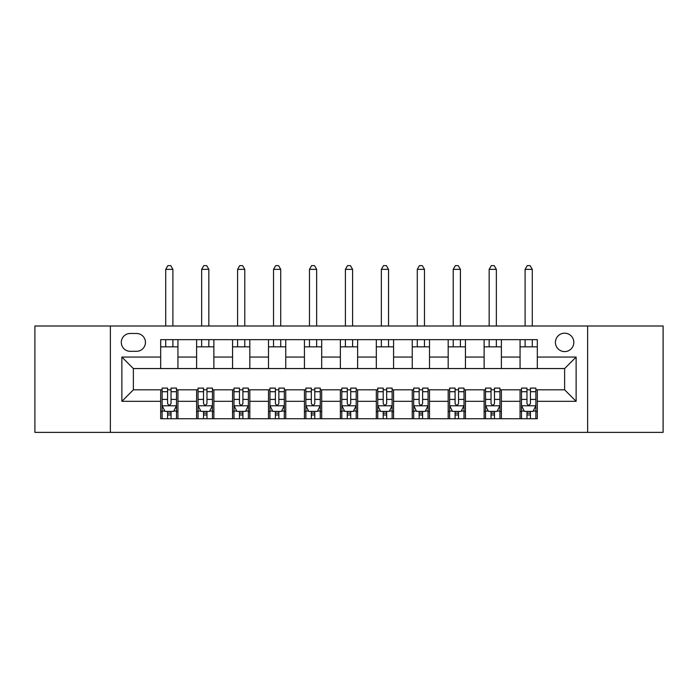 <?xml version="1.0" encoding="UTF-8"?>
<svg xmlns="http://www.w3.org/2000/svg" width="698" height="698" viewBox="0 0 698 698"><rect width="100%" height="100%" fill="white"/><g stroke="black" fill="none" stroke-linecap="round" stroke-linejoin="round"><path stroke-width="1.05" d="M564.63 333.19A9.196 9.196 0 0 0 555.425 342.386A9.196 9.196 0 0 0 564.63 351.591A9.196 9.196 0 0 0 573.826 342.386A9.196 9.196 0 0 0 564.63 333.19M587.629 432.376L663.1 432.376L663.1 326.001L587.629 326.001L587.629 432.376L110.371 432.376L110.371 326.001L34.9 326.001L34.9 432.376L110.371 432.376M130.212 351.303L136.538 351.303A8.917 8.917 0 0 0 145.446 342.386A8.917 8.917 0 0 0 136.538 333.478L130.212 333.478A8.917 8.917 0 0 0 121.295 342.386A8.917 8.917 0 0 0 130.212 351.303M587.629 326.001L110.371 326.001M160.68 401.324L121.871 401.324L121.871 357.053L160.68 357.053L160.68 368.553L133.37 368.553L133.37 389.824L160.68 389.824L160.68 418.721L537.32 418.721L537.32 389.824L564.63 389.824L564.63 368.553L537.32 368.553L537.32 357.053L576.129 357.053L576.129 401.324L537.32 401.324M537.32 357.053L537.32 339.656L160.68 339.656L160.68 357.053M520.062 339.656L520.062 368.553L537.32 368.553M520.062 368.553L160.68 368.553M160.68 389.824L162.119 389.824M167.581 389.824L171.036 389.824M176.498 389.824L177.938 389.824L177.938 418.721M198.058 389.824L177.938 389.824M203.519 389.824L206.974 389.824M212.436 389.824L213.876 389.824L213.876 418.721M233.996 389.824L213.876 389.824M239.458 389.824L242.913 389.824M248.375 389.824L249.814 389.824L249.814 418.721M269.934 389.824L249.814 389.824M275.396 389.824L278.851 389.824M284.313 389.824L285.752 389.824L285.752 418.721M305.872 389.824L285.752 389.824M311.334 389.824L314.789 389.824M320.251 389.824L321.691 389.824L321.691 418.721M341.811 389.824L321.691 389.824M347.272 389.824L350.728 389.824M356.189 389.824L357.629 389.824L357.629 418.721M377.749 389.824L357.629 389.824M383.211 389.824L386.666 389.824M392.128 389.824L393.567 389.824L393.567 418.721M413.687 389.824L393.567 389.824M419.149 389.824L422.604 389.824M428.066 389.824L429.506 389.824L429.506 418.721M449.625 389.824L429.506 389.824M455.087 389.824L458.542 389.824M464.004 389.824L465.444 389.824L465.444 418.721M485.564 389.824L465.444 389.824M491.026 389.824L494.481 389.824M499.943 389.824L501.382 389.824L501.382 418.721M521.502 389.824L501.382 389.824M526.964 389.824L530.419 389.824M535.881 389.824L537.32 389.824M177.938 339.656L177.938 368.553M160.68 346.845L177.938 346.845M160.68 411.532L162.119 411.532M167.581 411.532L171.036 411.532M176.498 411.532L177.938 411.532M196.618 389.824L196.618 418.721M196.618 339.656L196.618 368.553M213.876 339.656L213.876 368.553M196.618 346.845L213.876 346.845M196.618 411.532L198.058 411.532M203.519 411.532L206.974 411.532M212.436 411.532L213.876 411.532M232.556 389.824L232.556 418.721M232.556 411.532L233.996 411.532M239.458 411.532L242.913 411.532M248.375 411.532L249.814 411.532M232.556 339.656L232.556 368.553M249.814 339.656L249.814 368.553M232.556 346.845L249.814 346.845M268.494 389.824L268.494 418.721M268.494 411.532L269.934 411.532M275.396 411.532L278.851 411.532M284.313 411.532L285.752 411.532M268.494 339.656L268.494 368.553M285.752 339.656L285.752 368.553M268.494 346.845L285.752 346.845M304.433 389.824L304.433 418.721M304.433 411.532L305.872 411.532M311.334 411.532L314.789 411.532M320.251 411.532L321.691 411.532M304.433 339.656L304.433 368.553M321.691 339.656L321.691 368.553M304.433 346.845L321.691 346.845M340.371 389.824L340.371 418.721M340.371 411.532L341.811 411.532M347.272 411.532L350.728 411.532M356.189 411.532L357.629 411.532M340.371 339.656L340.371 368.553M357.629 339.656L357.629 368.553M340.371 346.845L357.629 346.845M376.309 389.824L376.309 418.721M376.309 411.532L377.749 411.532M383.211 411.532L386.666 411.532M392.128 411.532L393.567 411.532M376.309 339.656L376.309 368.553M393.567 339.656L393.567 368.553M376.309 346.845L393.567 346.845M412.248 389.824L412.248 418.721M412.248 411.532L413.687 411.532M419.149 411.532L422.604 411.532M428.066 411.532L429.506 411.532M412.248 339.656L412.248 368.553M429.506 339.656L429.506 368.553M412.248 346.845L429.506 346.845M448.186 389.824L448.186 418.721M448.186 411.532L449.625 411.532M455.087 411.532L458.542 411.532M464.004 411.532L465.444 411.532M448.186 339.656L448.186 368.553M465.444 339.656L465.444 368.553M448.186 346.845L465.444 346.845M484.124 389.824L484.124 418.721M484.124 411.532L485.564 411.532M491.026 411.532L494.481 411.532M499.943 411.532L501.382 411.532M484.124 339.656L484.124 368.553M501.382 339.656L501.382 368.553M484.124 346.845L501.382 346.845M520.062 389.824L520.062 418.721M520.062 411.532L521.502 411.532M526.964 411.532L530.419 411.532M535.881 411.532L537.32 411.532M520.062 346.845L537.32 346.845M133.37 368.553L121.871 357.053M133.37 389.824L121.871 401.324M576.129 357.053L564.63 368.553M576.129 401.324L564.63 389.824M167.581 414.978L171.036 414.978M162.119 391.709L167.581 391.709L167.581 388.097L162.119 388.097L162.119 405.643L164.998 411.392L173.619 411.392L176.498 405.643L176.498 388.097L171.036 388.097L171.036 391.709L176.498 391.709M176.498 405.643L176.498 418.721M162.119 405.643L162.119 418.721M171.036 411.392L171.036 418.721M167.581 418.721L167.581 411.392M167.581 391.709L167.581 403.479C168.733 405.695 169.884 405.695 171.036 403.479L171.036 391.709M172.903 346.845L172.903 339.656M172.903 326.001L172.903 269.358L165.714 269.358L165.714 326.001M165.714 346.845L165.714 339.656M165.714 269.358L167.869 265.624L170.748 265.624L172.903 269.358M203.519 414.978L206.974 414.978M198.058 391.709L203.519 391.709L203.519 388.097L198.058 388.097L198.058 405.643L200.937 411.392L209.557 411.392L212.436 405.643L212.436 388.097L206.974 388.097L206.974 391.709L212.436 391.709M212.436 405.643L212.436 418.721M198.058 405.643L198.058 418.721M206.974 411.392L206.974 418.721M203.519 418.721L203.519 411.392M203.519 391.709L203.519 403.479C204.671 405.695 205.823 405.695 206.974 403.479L206.974 391.709M208.842 346.845L208.842 339.656M208.842 326.001L208.842 269.358L201.652 269.358L201.652 326.001M201.652 346.845L201.652 339.656M201.652 269.358L203.807 265.624L206.687 265.624L208.842 269.358M239.458 414.978L242.913 414.978M233.996 391.709L239.458 391.709L239.458 388.097L233.996 388.097L233.996 405.643L236.875 411.392L245.495 411.392L248.375 405.643L248.375 388.097L242.913 388.097L242.913 391.709L248.375 391.709M248.375 405.643L248.375 418.721M233.996 405.643L233.996 418.721M242.913 411.392L242.913 418.721M239.458 418.721L239.458 411.392M239.458 391.709L239.458 403.479C240.609 405.695 241.761 405.695 242.913 403.479L242.913 391.709M244.78 346.845L244.78 339.656M244.78 326.001L244.78 269.358L237.59 269.358L237.59 326.001M237.59 346.845L237.59 339.656M237.59 269.358L239.746 265.624L242.625 265.624L244.78 269.358M275.396 414.978L278.851 414.978M269.934 391.709L275.396 391.709L275.396 388.097L269.934 388.097L269.934 405.643L272.813 411.392L281.434 411.392L284.313 405.643L284.313 388.097L278.851 388.097L278.851 391.709L284.313 391.709M284.313 405.643L284.313 418.721M269.934 405.643L269.934 418.721M278.851 411.392L278.851 418.721M275.396 418.721L275.396 411.392M275.396 391.709L275.396 403.479C276.548 405.695 277.699 405.695 278.851 403.479L278.851 391.709M280.718 346.845L280.718 339.656M280.718 326.001L280.718 269.358L273.529 269.358L273.529 326.001M273.529 346.845L273.529 339.656M273.529 269.358L275.684 265.624L278.563 265.624L280.718 269.358M311.334 414.978L314.789 414.978M305.872 391.709L311.334 391.709L311.334 388.097L305.872 388.097L305.872 405.643L308.752 411.392L317.372 411.392L320.251 405.643L320.251 388.097L314.789 388.097L314.789 391.709L320.251 391.709M320.251 405.643L320.251 418.721M305.872 405.643L305.872 418.721M314.789 411.392L314.789 418.721M311.334 418.721L311.334 411.392M311.334 391.709L311.334 403.479C312.486 405.695 313.638 405.695 314.789 403.479L314.789 391.709M316.656 346.845L316.656 339.656M316.656 326.001L316.656 269.358L309.467 269.358L309.467 326.001M309.467 346.845L309.467 339.656M309.467 269.358L311.622 265.624L314.501 265.624L316.656 269.358M347.272 414.978L350.728 414.978M341.811 391.709L347.272 391.709L347.272 388.097L341.811 388.097L341.811 405.643L344.69 411.392L353.31 411.392L356.189 405.643L356.189 388.097L350.728 388.097L350.728 391.709L356.189 391.709M356.189 405.643L356.189 418.721M341.811 405.643L341.811 418.721M350.728 411.392L350.728 418.721M347.272 418.721L347.272 411.392M347.272 391.709L347.272 403.479C348.424 405.695 349.576 405.695 350.728 403.479L350.728 391.709M352.595 346.845L352.595 339.656M352.595 326.001L352.595 269.358L345.405 269.358L345.405 326.001M345.405 346.845L345.405 339.656M345.405 269.358L347.56 265.624L350.44 265.624L352.595 269.358M383.211 414.978L386.666 414.978M377.749 391.709L383.211 391.709L383.211 388.097L377.749 388.097L377.749 405.643L380.628 411.392L389.248 411.392L392.128 405.643L392.128 388.097L386.666 388.097L386.666 391.709L392.128 391.709M392.128 405.643L392.128 418.721M377.749 405.643L377.749 418.721M386.666 411.392L386.666 418.721M383.211 418.721L383.211 411.392M383.211 391.709L383.211 403.479C384.362 405.695 385.514 405.695 386.666 403.479L386.666 391.709M388.533 346.845L388.533 339.656M388.533 326.001L388.533 269.358L381.344 269.358L381.344 326.001M381.344 346.845L381.344 339.656M381.344 269.358L383.499 265.624L386.378 265.624L388.533 269.358M419.149 414.978L422.604 414.978M413.687 391.709L419.149 391.709L419.149 388.097L413.687 388.097L413.687 405.643L416.566 411.392L425.187 411.392L428.066 405.643L428.066 388.097L422.604 388.097L422.604 391.709L428.066 391.709M428.066 405.643L428.066 418.721M413.687 405.643L413.687 418.721M422.604 411.392L422.604 418.721M419.149 418.721L419.149 411.392M419.149 391.709L419.149 403.479C420.301 405.695 421.452 405.695 422.604 403.479L422.604 391.709M424.471 346.845L424.471 339.656M424.471 326.001L424.471 269.358L417.282 269.358L417.282 326.001M417.282 346.845L417.282 339.656M417.282 269.358L419.437 265.624L422.316 265.624L424.471 269.358M455.087 414.978L458.542 414.978M449.625 391.709L455.087 391.709L455.087 388.097L449.625 388.097L449.625 405.643L452.505 411.392L461.125 411.392L464.004 405.643L464.004 388.097L458.542 388.097L458.542 391.709L464.004 391.709M464.004 405.643L464.004 418.721M449.625 405.643L449.625 418.721M458.542 411.392L458.542 418.721M455.087 418.721L455.087 411.392M455.087 391.709L455.087 403.479C456.239 405.695 457.391 405.695 458.542 403.479L458.542 391.709M460.41 346.845L460.41 339.656M460.41 326.001L460.41 269.358L453.22 269.358L453.22 326.001M453.22 346.845L453.22 339.656M453.22 269.358L455.375 265.624L458.254 265.624L460.41 269.358M491.026 414.978L494.481 414.978M485.564 391.709L491.026 391.709L491.026 388.097L485.564 388.097L485.564 405.643L488.443 411.392L497.063 411.392L499.943 405.643L499.943 388.097L494.481 388.097L494.481 391.709L499.943 391.709M499.943 405.643L499.943 418.721M485.564 405.643L485.564 418.721M494.481 411.392L494.481 418.721M491.026 418.721L491.026 411.392M491.026 391.709L491.026 403.479C492.177 405.695 493.329 405.695 494.481 403.479L494.481 391.709M496.348 346.845L496.348 339.656M496.348 326.001L496.348 269.358L489.158 269.358L489.158 326.001M489.158 346.845L489.158 339.656M489.158 269.358L491.313 265.624L494.193 265.624L496.348 269.358M526.964 414.978L530.419 414.978M521.502 391.709L526.964 391.709L526.964 388.097L521.502 388.097L521.502 405.643L524.381 411.392L533.002 411.392L535.881 405.643L535.881 388.097L530.419 388.097L530.419 391.709L535.881 391.709M535.881 405.643L535.881 418.721M521.502 405.643L521.502 418.721M530.419 411.392L530.419 418.721M526.964 418.721L526.964 411.392M526.964 391.709L526.964 403.479C528.116 405.695 529.267 405.695 530.419 403.479L530.419 391.709M532.286 346.845L532.286 339.656M532.286 326.001L532.286 269.358L525.097 269.358L525.097 326.001M525.097 346.845L525.097 339.656M525.097 269.358L527.252 265.624L530.131 265.624L532.286 269.358M196.618 401.324L177.938 401.324M196.618 357.053L177.938 357.053M232.556 357.053L213.876 357.053M232.556 401.324L213.876 401.324M268.494 357.053L249.814 357.053M268.494 401.324L249.814 401.324M304.433 357.053L285.752 357.053M304.433 401.324L285.752 401.324M340.371 357.053L321.691 357.053M340.371 401.324L321.691 401.324M376.309 357.053L357.629 357.053M376.309 401.324L357.629 401.324M412.248 357.053L393.567 357.053M412.248 401.324L393.567 401.324M448.186 357.053L429.506 357.053M448.186 401.324L429.506 401.324M484.124 357.053L465.444 357.053M484.124 401.324L465.444 401.324M520.062 357.053L501.382 357.053M520.062 401.324L501.382 401.324M162.189 405.782L176.428 405.782M176.498 411.043L173.793 411.043M164.824 411.043L162.119 411.043M171.036 399.413L176.498 399.413M162.119 399.413L167.581 399.413M167.581 413.155L171.036 413.155M198.127 405.782L212.367 405.782M212.436 411.043L209.732 411.043M200.762 411.043L198.058 411.043M206.974 399.413L212.436 399.413M198.058 399.413L203.519 399.413M203.519 413.155L206.974 413.155M234.066 405.782L248.305 405.782M248.375 411.043L245.67 411.043M236.701 411.043L233.996 411.043M242.913 399.413L248.375 399.413M233.996 399.413L239.458 399.413M239.458 413.155L242.913 413.155M270.004 405.782L284.243 405.782M284.313 411.043L281.608 411.043M272.639 411.043L269.934 411.043M278.851 399.413L284.313 399.413M269.934 399.413L275.396 399.413M275.396 413.155L278.851 413.155M305.942 405.782L320.181 405.782M320.251 411.043L317.546 411.043M308.577 411.043L305.872 411.043M314.789 399.413L320.251 399.413M305.872 399.413L311.334 399.413M311.334 413.155L314.789 413.155M341.88 405.782L356.12 405.782M356.189 411.043L353.485 411.043M344.515 411.043L341.811 411.043M350.728 399.413L356.189 399.413M341.811 399.413L347.272 399.413M347.272 413.155L350.728 413.155M377.819 405.782L392.058 405.782M392.128 411.043L389.423 411.043M380.454 411.043L377.749 411.043M386.666 399.413L392.128 399.413M377.749 399.413L383.211 399.413M383.211 413.155L386.666 413.155M413.757 405.782L427.996 405.782M428.066 411.043L425.361 411.043M416.392 411.043L413.687 411.043M422.604 399.413L428.066 399.413M413.687 399.413L419.149 399.413M419.149 413.155L422.604 413.155M449.695 405.782L463.934 405.782M464.004 411.043L461.299 411.043M452.33 411.043L449.625 411.043M458.542 399.413L464.004 399.413M449.625 399.413L455.087 399.413M455.087 413.155L458.542 413.155M485.634 405.782L499.873 405.782M499.943 411.043L497.238 411.043M488.268 411.043L485.564 411.043M494.481 399.413L499.943 399.413M485.564 399.413L491.026 399.413M491.026 413.155L494.481 413.155M521.572 405.782L535.811 405.782M535.881 411.043L533.176 411.043M524.207 411.043L521.502 411.043M530.419 399.413L535.881 399.413M521.502 399.413L526.964 399.413M526.964 413.155L530.419 413.155"/></g></svg>
